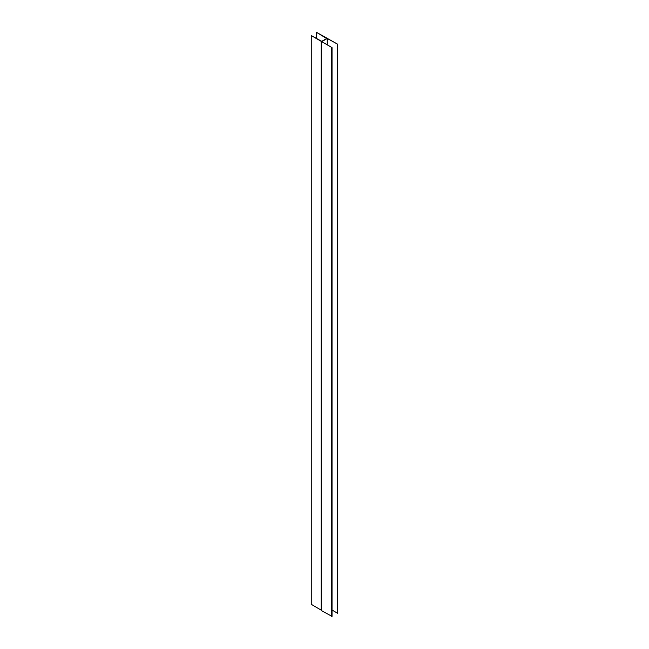 <?xml version="1.0" encoding="UTF-8"?>
<svg xmlns="http://www.w3.org/2000/svg" width="649" height="649" viewBox="0 0 649 649"><rect width="100%" height="100%" fill="white"/><g stroke="black" fill="none" stroke-linecap="round" stroke-linejoin="round"><path stroke-width="0.97" d="M332.037 610.052L337.391 613.151M337.423 44.424L337.715 613.021M311.26 604.316L321.182 610.133M321.214 610.466L332.004 616.38M321.685 41.682L327.25 38.469L337.772 44.27L316.68 32.45L326.658 38.494L321.734 41.341L311.26 35.581L332.037 47.596L321.685 41.682M327.25 44.895L327.25 38.469M332.004 616.461L332.004 47.637M331.858 616.55L331.858 47.726M331.607 616.55L331.607 47.726M321.214 610.547L321.214 41.723M311.26 604.406L311.26 35.581M316.436 38.283L316.436 32.596M337.715 613.167L337.715 44.343M337.569 613.248L337.569 44.424M332.037 616.42L332.037 47.596M321.182 610.506L321.182 41.682M311.228 604.365L311.228 35.533M316.404 38.267L316.404 32.547M337.772 613.094L337.772 44.27M337.391 613.208L337.391 44.383"/></g></svg>
